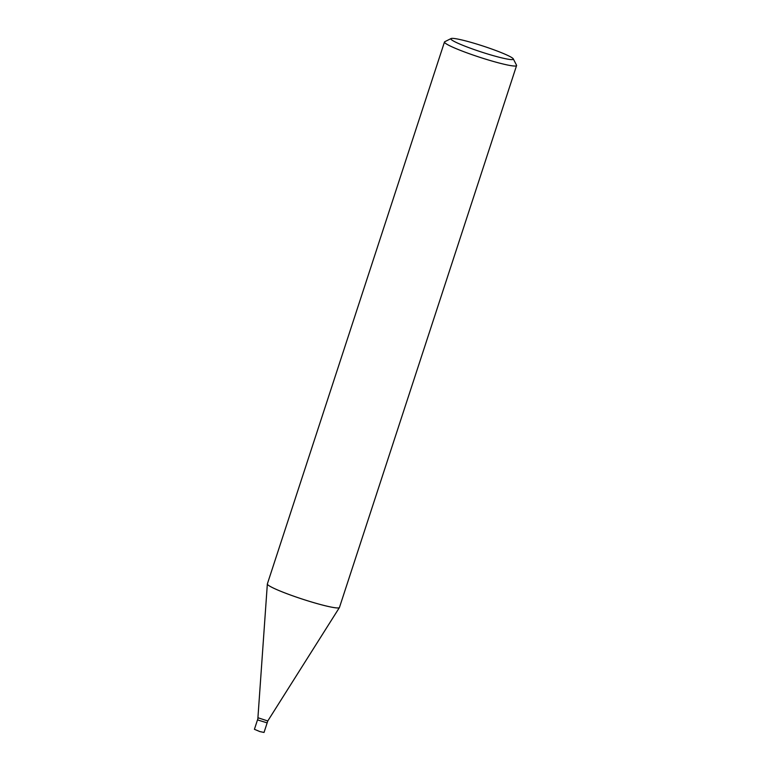 <?xml version="1.0" encoding="UTF-8"?>
<svg xmlns="http://www.w3.org/2000/svg" width="771" height="771" viewBox="0 0 771 771"><rect width="100%" height="100%" fill="white"/><g stroke="black" fill="none" stroke-linecap="round" stroke-linejoin="round"><path stroke-width="1.16" d="M267.161 722.88L257.765 719.979L267.161 722.88L267.778 720.972L258.169 717.82M339.423 607.558A37.924 3.566 -161.9 0 1 307.928 600.888A37.924 3.566 -161.9 0 1 269.021 585.7A37.924 3.566 -161.9 0 1 267.364 583.917L444.481 42A37.924 3.566 -161.9 0 1 444.751 41.73L451.083 38.55A32.864 3.094 -161.9 0 1 479.283 44.843A32.864 3.094 -161.9 0 1 511.905 57.661A32.864 3.094 -161.9 0 1 513.293 58.885A32.864 3.094 -161.9 0 1 487.85 54.047A32.864 3.094 -161.9 0 1 452.298 40.323A32.864 3.094 -161.9 0 1 451.083 38.55M513.293 58.885L516.522 65.188A37.924 3.566 -161.9 0 1 516.58 65.564A37.924 3.566 -161.9 0 1 485.479 59.097A37.924 3.566 -161.9 0 1 446.149 43.783A37.924 3.566 -161.9 0 1 444.481 42M516.58 65.564L339.452 607.481A37.924 3.566 -161.9 0 1 308.361 601.014A37.924 3.566 -161.9 0 1 269.021 585.7A37.924 3.566 -161.9 0 1 267.344 584.004M257.765 719.979L267.344 584.023M267.151 722.89L264.029 732.45L259.885 731.592L254.42 729.308L257.543 719.748M267.778 720.972L339.404 607.577"/></g></svg>
